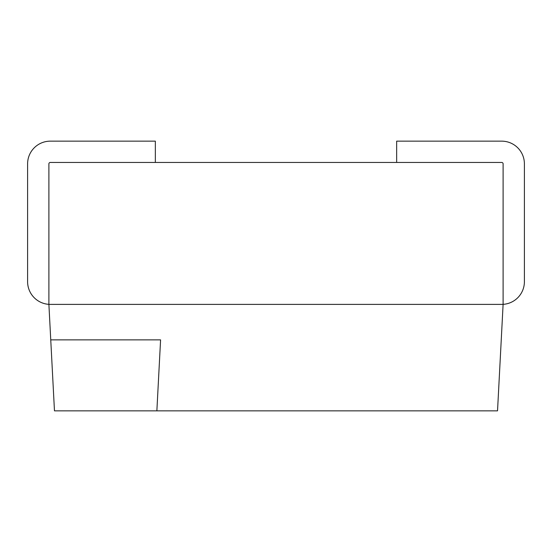 <?xml version="1.0" encoding="UTF-8"?>
<svg xmlns="http://www.w3.org/2000/svg" width="552" height="552" viewBox="0 0 552 552"><rect width="100%" height="100%" fill="white"/><g stroke="black" fill="none" stroke-linecap="round" stroke-linejoin="round"><path stroke-width="0.83" d="M156.865 410.847L54.469 410.847L50.749 339.873L160.584 339.873L156.865 410.847L497.531 410.847L503.107 304.387L48.893 304.387L503.107 304.387L503.107 163.868L503.107 281.679M50.749 339.873L48.893 304.387L48.893 163.868A1.421 1.421 0 0 1 50.308 162.447L501.692 162.447A1.421 1.421 0 0 1 503.107 163.868M50.308 162.447L155.347 162.447L155.347 141.153L50.308 141.153A22.708 22.708 0 0 0 27.6 163.868L27.6 281.679A22.708 22.708 0 0 0 48.893 304.345M48.893 163.868L48.893 281.679M501.692 162.447L396.653 162.447L396.653 141.153L501.692 141.153A22.708 22.708 0 0 1 524.4 163.868L524.4 281.679A22.708 22.708 0 0 1 503.107 304.345"/></g></svg>
